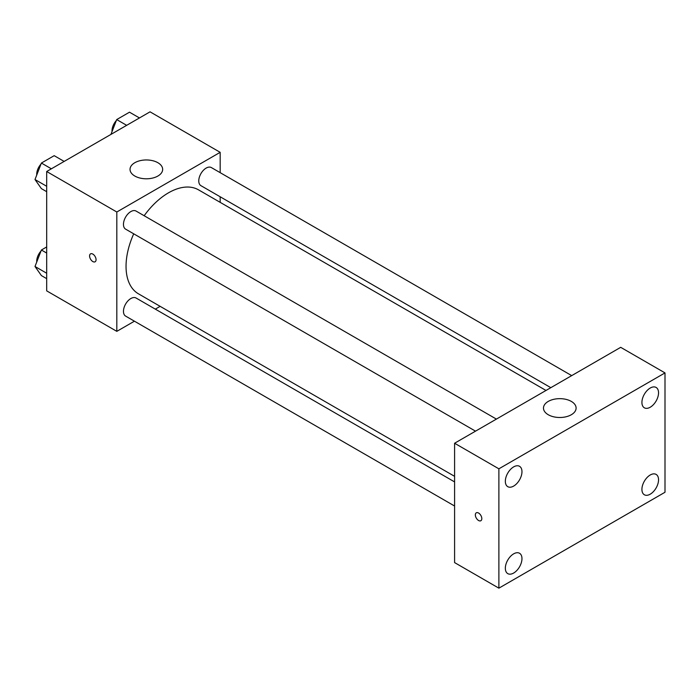 <?xml version="1.0" encoding="UTF-8"?>
<svg xmlns="http://www.w3.org/2000/svg" width="700" height="700" viewBox="0 0 700 700"><rect width="100%" height="100%" fill="white"/><g stroke="black" fill="none" stroke-linecap="round" stroke-linejoin="round"><path stroke-width="1.05" d="M134.435 321.186L116.821 331.354L46.681 290.859L46.681 171.509L150.045 111.834L220.176 152.329L220.176 172.664M160.143 306.338L155.312 309.129M133.718 233.818A60.034 34.659 120 0 0 126.044 266.35A60.034 34.659 120 0 0 138.477 293.834L454.589 476.332M546 390.46L198.52 189.849A60.034 34.659 120 0 0 144.156 215.731M220.176 196.779L220.176 202.352M116.821 331.354L116.821 212.004L220.176 152.329M571.707 375.62L211.374 167.58A10.439 6.029 120 0 0 203.324 170.38A10.439 6.029 120 0 0 198.765 180.889A10.439 6.029 120 0 0 200.935 185.666L550.83 387.678M454.589 481.906L136.062 298.016A10.439 6.029 120 0 0 128.021 300.808A10.439 6.029 120 0 0 123.462 311.316A10.439 6.029 120 0 0 125.624 316.102L454.589 506.021M475.519 431.156L125.624 229.145A10.439 6.029 -60 0 1 125.624 217.088A10.439 6.029 -60 0 1 136.062 211.059L496.405 419.099M116.821 212.004L46.681 171.509M134.811 176.032A16.31 9.415 180 0 1 130.034 169.374A16.31 9.415 180 0 1 146.352 159.959A16.31 9.415 180 0 1 162.662 169.374A16.31 9.415 180 0 1 152.591 178.08A16.31 9.415 180 0 1 134.811 176.032M96.058 259.691A4.567 2.634 60 0 1 95.104 261.783A4.567 2.634 60 0 1 90.536 259.14A4.567 2.634 60 0 1 90.536 253.864A4.567 2.634 60 0 1 94.062 255.089A4.567 2.634 60 0 1 96.058 259.691M95.112 261.774A4.567 2.634 60 0 1 90.545 259.14A4.567 2.634 60 0 1 90.545 253.864M454.589 562.59L454.589 443.24L620.699 347.331L665 372.908L665 492.258L498.881 588.166L454.589 562.59M498.881 588.166L498.881 468.816L454.589 443.24M481.81 518.639A4.567 2.634 60 0 1 480.865 520.73A4.567 2.634 60 0 1 476.298 518.087A4.567 2.634 60 0 1 476.298 512.811A4.567 2.634 60 0 1 479.815 514.036A4.567 2.634 60 0 1 481.81 518.639M498.881 468.816L665 372.908M571.331 414.733A16.31 9.415 180 0 1 553.551 416.78A16.31 9.415 180 0 1 543.48 408.074A16.31 9.415 180 0 1 559.79 398.659A16.31 9.415 180 0 1 576.109 408.074A16.31 9.415 180 0 1 571.331 414.733M650.23 388.036A11.76 6.79 120 0 0 641.918 402.43A11.76 6.79 120 0 0 644.359 407.811A11.76 6.79 120 0 0 656.11 401.03A11.76 6.79 120 0 0 656.11 387.45A11.76 6.79 120 0 0 650.23 388.036M513.651 466.891A11.76 6.79 120 0 0 505.339 481.285A11.76 6.79 120 0 0 507.771 486.666A11.76 6.79 120 0 0 519.531 479.885A11.76 6.79 120 0 0 519.531 466.305A11.76 6.79 120 0 0 513.651 466.891M513.651 553.849A11.76 6.79 120 0 0 505.339 568.242A11.76 6.79 120 0 0 507.771 573.624A11.76 6.79 120 0 0 519.531 566.843A11.76 6.79 120 0 0 519.531 553.262A11.76 6.79 120 0 0 513.651 553.849M650.23 474.994A11.76 6.79 120 0 0 641.918 489.387A11.76 6.79 120 0 0 644.359 494.769A11.76 6.79 120 0 0 656.11 487.979A11.76 6.79 120 0 0 656.11 474.407A11.76 6.79 120 0 0 650.23 474.994M480.865 520.721A4.567 2.634 60 0 1 476.298 518.087A4.567 2.634 60 0 1 476.298 512.811M46.681 191.678L41.396 188.624L35 179.532L41.396 163.048L54.18 155.671L64.146 161.42M46.681 186.27L35 179.532M51.363 168.805L41.396 163.048M41.002 164.062A10.439 6.029 120 0 0 36.715 174.282A10.439 6.029 120 0 0 36.741 175.035M110.941 134.4L116.699 119.578L129.491 112.192L139.457 117.941M126.665 125.326L116.699 119.578M116.305 120.584A10.439 6.029 120 0 0 112.018 130.804A10.439 6.029 120 0 0 112.053 131.556M46.681 278.635L41.396 275.581L35 266.49L41.396 250.005L46.681 246.951M46.681 273.227L35 266.49M46.681 253.059L41.396 250.005M41.002 251.02A10.439 6.029 120 0 0 36.715 261.231A10.439 6.029 120 0 0 36.741 261.993"/></g></svg>
